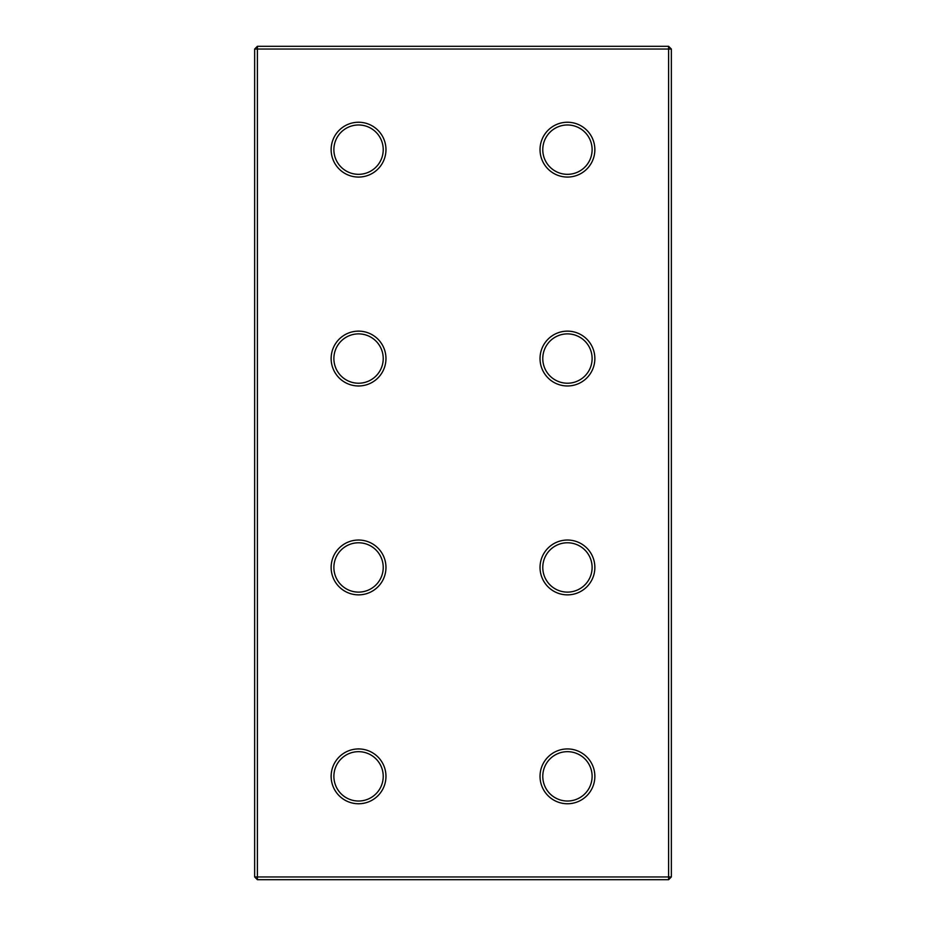 <?xml version="1.0" encoding="UTF-8"?>
<svg xmlns="http://www.w3.org/2000/svg" width="926" height="926" viewBox="0 0 926 926"><rect width="100%" height="100%" fill="white"/><g stroke="black" fill="none" stroke-linecap="round" stroke-linejoin="round"><path stroke-width="1.39" d="M254.65 49.043L257.393 49.043L257.393 876.957L254.65 876.957L254.65 49.043L257.393 46.3L668.607 46.3L668.607 49.043L257.393 49.043L257.393 46.3M254.65 876.957L257.393 879.7L257.393 876.957L671.35 876.957L671.35 49.043L668.607 46.3M257.393 879.7L668.607 879.7L668.607 49.043L671.35 49.043M668.607 879.7L671.35 876.957M358.547 540.032A27.41 27.41 0 0 1 385.968 567.453A27.41 27.41 0 0 1 358.547 594.862A27.41 27.41 0 0 1 331.138 567.453A27.41 27.41 0 0 1 358.547 540.032M358.547 592.119A24.678 24.678 0 0 0 383.225 567.453A24.678 24.678 0 0 0 358.547 542.775A24.678 24.678 0 0 0 333.881 567.453A24.678 24.678 0 0 0 358.547 592.119M358.547 331.138A27.41 27.41 0 0 1 385.968 358.547A27.41 27.41 0 0 1 358.547 385.968A27.41 27.41 0 0 1 331.138 358.547A27.41 27.41 0 0 1 358.547 331.138M358.547 383.225A24.678 24.678 0 0 0 383.225 358.547A24.678 24.678 0 0 0 358.547 333.881A24.678 24.678 0 0 0 333.881 358.547A24.678 24.678 0 0 0 358.547 383.225M567.453 331.138A27.41 27.41 0 0 1 594.862 358.547A27.41 27.41 0 0 1 567.453 385.968A27.41 27.41 0 0 1 540.032 358.547A27.41 27.41 0 0 1 567.453 331.138M567.453 383.225A24.678 24.678 0 0 0 592.119 358.547A24.678 24.678 0 0 0 567.453 333.881A24.678 24.678 0 0 0 542.775 358.547A24.678 24.678 0 0 0 567.453 383.225M567.453 540.032A27.41 27.41 0 0 1 594.862 567.453A27.41 27.41 0 0 1 567.453 594.862A27.41 27.41 0 0 1 540.032 567.453A27.41 27.41 0 0 1 567.453 540.032M567.453 592.119A24.678 24.678 0 0 0 592.119 567.453A24.678 24.678 0 0 0 567.453 542.775A24.678 24.678 0 0 0 542.775 567.453A24.678 24.678 0 0 0 567.453 592.119M358.547 122.244A27.41 27.41 0 0 1 385.968 149.653A27.41 27.41 0 0 1 358.547 177.063A27.41 27.41 0 0 1 331.138 149.653A27.41 27.41 0 0 1 358.547 122.244M358.547 174.331A24.678 24.678 0 0 0 383.225 149.653A24.678 24.678 0 0 0 358.547 124.975A24.678 24.678 0 0 0 333.881 149.653A24.678 24.678 0 0 0 358.547 174.331M567.453 122.244A27.41 27.41 0 0 1 594.862 149.653A27.41 27.41 0 0 1 567.453 177.063A27.41 27.41 0 0 1 540.032 149.653A27.41 27.41 0 0 1 567.453 122.244M567.453 174.331A24.678 24.678 0 0 0 592.119 149.653A24.678 24.678 0 0 0 567.453 124.975A24.678 24.678 0 0 0 542.775 149.653A24.678 24.678 0 0 0 567.453 174.331M358.547 748.937A27.41 27.41 0 0 1 385.968 776.347A27.41 27.41 0 0 1 358.547 803.756A27.41 27.41 0 0 1 331.138 776.347A27.41 27.41 0 0 1 358.547 748.937M358.547 801.025A24.678 24.678 0 0 0 383.225 776.347A24.678 24.678 0 0 0 358.547 751.669A24.678 24.678 0 0 0 333.881 776.347A24.678 24.678 0 0 0 358.547 801.025M567.453 748.937A27.41 27.41 0 0 1 594.862 776.347A27.41 27.41 0 0 1 567.453 803.756A27.41 27.41 0 0 1 540.032 776.347A27.41 27.41 0 0 1 567.453 748.937M567.453 801.025A24.678 24.678 0 0 0 592.119 776.347A24.678 24.678 0 0 0 567.453 751.669A24.678 24.678 0 0 0 542.775 776.347A24.678 24.678 0 0 0 567.453 801.025"/></g></svg>
